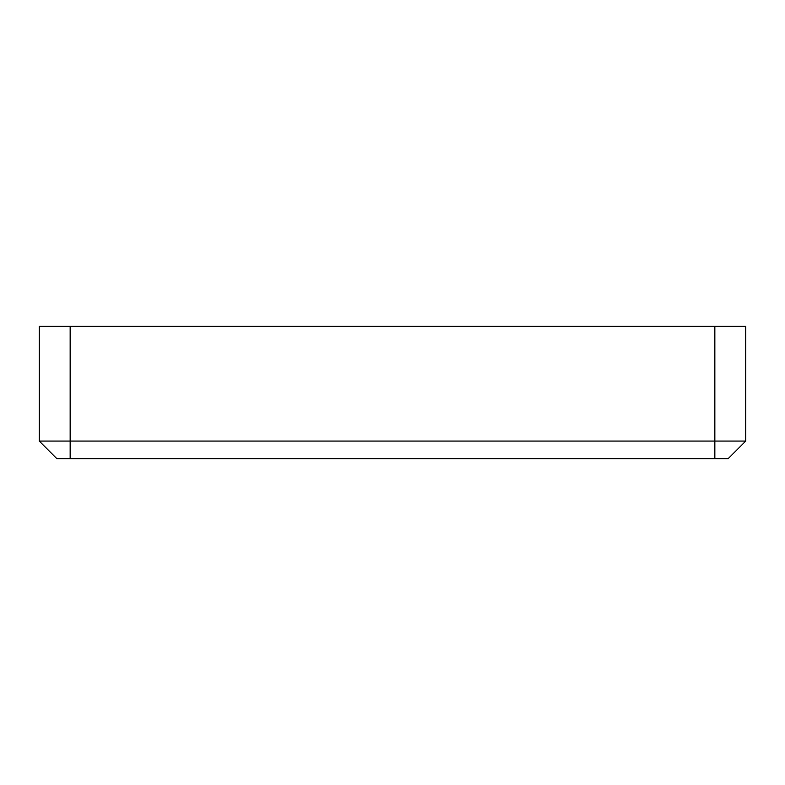 <?xml version="1.0" encoding="UTF-8"?>
<svg xmlns="http://www.w3.org/2000/svg" width="785" height="785" viewBox="0 0 785 785"><rect width="100%" height="100%" fill="white"/><g stroke="black" fill="none" stroke-linecap="round" stroke-linejoin="round"><path stroke-width="1.18" d="M70.159 458.734L70.159 326.266L745.75 326.266L745.75 441.072L728.087 458.734L745.75 441.072L39.25 441.072L56.912 458.734L728.087 458.734M70.159 326.266L39.25 326.266L39.25 441.072M714.841 326.266L714.841 458.734"/></g></svg>
